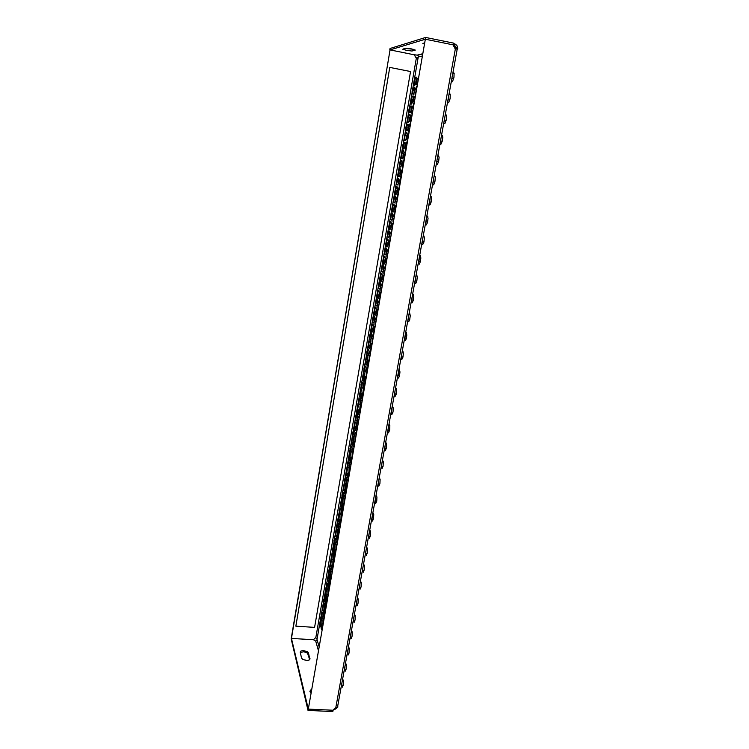 <?xml version="1.0" encoding="UTF-8"?>
<svg xmlns="http://www.w3.org/2000/svg" width="749" height="749" viewBox="0 0 749 749"><rect width="100%" height="100%" fill="white"/><g stroke="black" fill="none" stroke-linecap="round" stroke-linejoin="round"><path stroke-width="1.12" d="M415.854 81.182L415.779 83.654L416.547 83.176L417.071 78.289L415.854 81.182M416.931 84.89L416.004 83.897M412.605 99.804L412.54 102.323L413.298 101.827L413.804 96.986L412.605 99.804M413.682 103.521L412.746 102.547M409.394 118.276L409.3 120.748L410.077 120.336L410.564 115.524L409.394 118.276M410.452 122.003L409.525 121.038M406.201 136.599L406.155 139.211L406.885 138.687L407.353 133.921L406.201 136.599M407.25 140.344L406.323 139.389M403.028 154.781L402.962 157.346L403.711 156.897L404.16 152.169L403.028 154.781M404.076 158.535L403.149 157.59M399.891 172.813L400.088 175.65L401.239 171.212L400.762 170.332L399.891 172.813M400.921 176.586L399.994 175.641M396.773 190.695L396.904 193.57L398.103 189.188L397.616 188.28L396.773 190.695M397.794 194.487L396.876 193.56M393.684 208.447L393.824 211.349L394.985 207.014L394.508 206.087L393.684 208.447M394.695 212.248L393.777 211.33M390.613 226.058L390.772 228.979L391.905 224.7L391.418 223.754L390.613 226.058M391.615 229.868L390.697 228.96M387.57 243.528L387.739 246.487L388.815 241.88L388.225 241.44L387.57 243.528M388.562 247.357L387.645 246.449M384.546 260.867L384.724 263.845L385.801 259.669L385.323 258.667L384.546 260.867M385.538 264.706L384.621 263.807M381.55 278.066L381.737 281.081L382.758 276.568L382.177 276.081L381.55 278.066M382.533 281.924L381.616 281.034M378.573 295.143L378.769 298.177L379.79 294.095L379.322 293.046L378.573 295.143M379.546 299.001L378.648 298.13M375.623 312.08L375.829 315.142L376.822 311.107L376.354 310.03L375.623 312.08M375.708 315.104L376.56 315.928M372.693 328.886L372.908 331.976L373.873 327.987L373.414 326.882L372.693 328.886M372.787 331.947L373.629 332.753M369.791 345.57L369.95 348.688L370.924 344.343L370.362 343.754L369.791 345.57M369.894 348.659L370.718 349.446M366.907 362.123L367.076 365.269L368.021 360.971L367.59 360.213L366.907 362.123M367.019 365.25L367.825 366.008M364.042 378.554L364.22 381.728L365.147 377.459L364.716 376.681L364.042 378.554M361.205 394.854L361.392 398.056L362.31 394.246L361.861 393.028L361.205 394.854M361.336 398.047L362.113 398.768M358.387 411.032L358.574 414.272L359.454 410.077L359.033 409.244L358.387 411.032M358.518 414.263L359.295 414.965M355.588 427.099L355.784 430.357L356.636 426.209L356.224 425.348L355.588 427.099M352.807 443.034L353.013 446.329L353.846 442.21L353.434 441.33L352.807 443.034M350.055 458.856L350.26 462.18L351.066 458.098L350.663 457.19L350.055 458.856M347.311 474.566L347.527 477.909L348.322 473.864L347.92 472.928L347.311 474.566M344.596 490.155L344.821 493.535L345.589 489.509L345.195 488.554L344.596 490.155M341.9 505.631L342.078 509.039L342.873 505.051L342.49 504.068L341.9 505.631M339.231 520.986L339.409 524.431L340.186 520.471L339.803 519.46L339.231 520.986M336.573 536.237L336.75 539.711L337.509 535.778L337.134 534.739L336.573 536.237M333.932 551.376L334.12 554.878L334.859 550.974L334.485 549.916L333.932 551.376M331.311 566.403L331.507 569.933L332.228 566.057L331.863 564.971L331.311 566.403M328.717 581.327L328.905 584.885L329.616 581.037L329.251 579.923L328.717 581.327M326.133 596.138L326.33 599.724L327.023 595.904L326.667 594.762L326.133 596.138M323.568 610.847L323.765 614.461L324.448 610.66L324.092 609.499L323.568 610.847M321.031 625.443L321.227 629.094L321.892 625.321L321.546 624.132L321.031 625.443M416.931 81.023L417.006 79.45L416.463 79.712L416.116 82.952L416.931 81.023M413.673 99.729L413.701 98.025L413.148 98.522L412.868 101.611L413.673 99.729M410.433 118.276L410.499 116.657L410.012 116.825L409.656 120.112L410.433 118.276M407.222 136.683L407.287 135.045L406.754 135.316L406.464 138.471L407.222 136.683M404.039 154.94L404.067 153.171L403.571 153.554L403.299 156.681L404.039 154.94M400.874 173.047L400.752 171.147L399.985 174.227L400.387 174.592L400.874 173.047M397.747 191.014L397.616 189.094L396.867 192.147L397.232 192.568L397.747 191.014M394.639 208.831L394.498 206.902L393.768 209.926L394.143 210.347L394.639 208.831M391.549 226.516L391.409 224.569L390.697 227.565L391.072 227.977L391.549 226.516M388.488 244.062L388.347 242.096L387.654 245.063L388.029 245.485L388.488 244.062M385.454 261.467L385.304 259.482L384.63 262.431L385.014 262.843L385.454 261.467M382.439 278.74L382.29 276.737L381.625 279.658L382.018 280.079L382.439 278.74M379.453 295.874L379.359 293.851L378.648 296.754L378.975 297.259L379.453 295.874M376.485 312.885L376.326 310.844L375.698 313.719L376.017 314.224L376.485 312.885M373.536 329.757L373.442 327.697L372.768 330.552L373.086 331.067L373.536 329.757M370.615 346.506L370.521 344.418L369.856 347.264L370.184 347.779L370.615 346.506M367.722 363.115L367.619 361.018L366.973 363.836L367.3 364.36L367.722 363.115M364.838 379.612L364.679 377.496L364.108 380.295L364.435 380.82L364.838 379.612M361.982 395.978L361.823 393.843L361.261 396.624L361.589 397.157L361.982 395.978M359.155 412.222L358.986 410.068L358.443 412.821L358.705 413.42L359.155 412.222M356.337 428.344L356.234 426.162L355.635 428.905L355.906 429.514L356.337 428.344M353.547 444.344L353.444 442.144L352.845 444.644L353.125 445.486L353.547 444.344M350.775 460.223L350.672 458.004L350.101 460.719L350.363 461.337L350.775 460.223M348.032 475.98L347.864 473.752L347.358 476.439L347.62 477.076L348.032 475.98M345.298 491.625L345.139 489.378L344.643 492.056L344.905 492.692L345.298 491.625M342.593 507.157L342.49 504.882L341.928 507.307L342.199 508.196L342.593 507.157M339.896 522.577L339.737 520.283L339.26 522.933L339.522 523.588L339.896 522.577M337.228 537.876L337.134 535.563L336.601 538.194L336.863 538.868L337.228 537.876M334.578 553.071L334.419 550.74L333.96 553.352L334.223 554.035L334.578 553.071M331.947 568.145L331.798 565.804L331.339 568.407L331.601 569.1L331.947 568.145M329.335 583.125L329.186 580.756L328.736 583.34L328.998 584.051L329.335 583.125M326.742 597.983L326.592 595.595L326.152 598.17L326.405 598.891L326.742 597.983M324.167 612.738L324.017 610.332L323.587 612.897L323.84 613.628L324.167 612.738M321.611 627.39L321.471 624.966L321.04 627.522L321.293 628.261L321.611 627.39M412.119 90.741L412.053 93.232L412.793 92.736L413.317 87.914L412.119 90.741M413.542 88.719L414.234 87.399L414.721 87.727L414.263 92.277L413.289 94.374L412.259 93.447M408.926 109.129L408.86 111.657L409.6 111.152L410.096 106.377L408.926 109.129M410.321 107.173L411.014 105.852L411.501 106.199L411.051 110.721L410.106 112.771L409.048 111.863M405.752 127.367L405.705 129.952L406.426 129.427L406.904 124.68L405.752 127.367M407.128 125.467L407.821 124.156L408.308 124.521L407.868 129.015L406.95 131.019L405.874 130.129M402.606 145.465L402.541 147.993L403.28 147.553L403.739 142.844L402.606 145.465M403.964 143.621L404.647 142.319L405.134 142.703L404.703 147.169L403.814 149.126L402.719 148.246M399.489 163.422L399.685 166.222L400.809 161.456L400.228 161.082L399.489 163.422M400.818 161.634L401.501 160.333L401.988 160.735L401.567 165.183L400.593 167.149L399.591 166.222M396.399 181.23L396.521 184.067L397.71 179.694L397.251 178.796L396.399 181.23M397.7 179.498L398.384 178.206L398.861 178.618L398.459 183.056L397.513 184.975L396.493 184.057M393.319 198.906L393.459 201.762L394.62 197.446L394.161 196.528L393.319 198.906M394.611 197.23L395.285 195.938L395.762 196.369L395.369 200.788L394.451 202.661L393.412 201.753M390.276 216.442L390.426 219.326L391.558 215.066L391.09 214.12L390.276 216.442M391.54 214.823L392.214 213.531L392.691 213.98L392.298 218.38L391.418 220.206L390.36 219.307M387.252 233.838L387.411 236.75L388.516 232.536L388.048 231.572L387.252 233.838M388.497 232.274L389.162 230.992L389.639 231.45L389.265 235.832L388.403 237.62L387.327 236.721M384.256 251.102L384.415 254.042L385.473 249.511L384.902 249.043L384.256 251.102M385.473 249.595L386.138 248.303L386.615 248.78L386.241 253.153L385.417 254.894L384.321 254.005M381.278 268.236L381.456 271.204L382.477 266.71L381.906 266.223L381.278 268.236M382.477 266.784L383.132 265.492L383.619 265.979L383.254 270.342L382.449 272.046L381.344 271.157M378.32 285.238L378.507 288.225L379.5 283.787L378.938 283.272L378.32 285.238M379.509 283.834L380.155 282.542L380.632 283.047L380.192 287.719L379.415 289.095L378.376 288.178M375.389 302.109L375.586 305.124L376.55 300.724L376.12 300.04L375.389 302.109M376.55 300.761L377.206 299.46L377.683 299.974L377.412 303.991L376.578 305.948L375.464 305.086M372.478 318.849L372.684 321.892L373.648 317.922L373.199 316.827L372.478 318.849M373.629 317.557L374.266 316.256L374.743 316.78L374.406 321.115L373.592 322.744L372.562 321.864M369.594 335.458L369.744 338.539L370.718 334.213L370.296 333.492L369.594 335.458M370.718 334.223L371.504 332.865L371.916 334.934L371.335 338.351L370.512 339.297M366.729 351.955L366.888 355.054L367.834 350.775L367.413 350.026L366.729 351.955M367.834 350.766L368.751 349.483L369.023 351.496L368.461 354.876L367.637 355.794M363.883 368.321L364.051 371.448L364.978 367.207L364.557 366.43L363.883 368.321M364.969 367.179L365.887 365.896L366.158 367.937L365.606 371.279L364.791 372.178M361.065 384.555L361.233 387.72L362.16 383.919L361.72 382.72L361.065 384.555M362.132 383.46L363.04 382.187L363.312 384.256L362.769 387.561L361.964 388.431M358.256 400.678L358.443 403.87L359.342 400.106L358.911 398.88L358.256 400.678M359.314 399.601L360.222 398.365L360.484 400.453L359.96 403.72L359.164 404.572M355.475 416.678L355.663 419.899L356.524 415.761L356.121 414.918L355.475 416.678M356.505 415.629L357.292 414.309L357.685 416.528L357.17 419.758L356.374 420.582M352.713 432.566L352.91 435.806L353.743 431.714L353.35 430.844L352.713 432.566M353.725 431.536L354.511 430.235L354.904 432.491L354.464 435.45L353.612 436.489M349.98 448.333L350.176 451.6L350.991 447.537L350.598 446.647L349.98 448.333M350.972 447.322L351.758 446.039L352.142 448.323L351.646 451.478L350.869 452.265M347.255 463.977L347.461 467.282L348.257 463.247L347.864 462.33L347.255 463.977M348.229 462.994L349.025 461.73L349.409 463.453L348.978 466.955L348.154 467.938M346.703 487.103L346.665 481.953L347.358 479.669L348.013 479.603M344.559 479.51L344.765 482.843L345.542 478.845L345.158 477.899L344.559 479.51M345.514 478.555L346.31 477.3L346.684 479.051L346.263 482.534L345.448 483.489M341.881 494.93L342.096 498.291L342.845 494.321L342.471 493.357L341.881 494.93M342.808 493.994L343.613 492.767L343.988 494.546L343.51 498.207L342.77 498.928M339.222 510.238L339.391 513.636L340.168 509.695L339.793 508.702L339.222 510.238M340.13 509.32L340.935 508.112L341.31 509.919L340.889 513.355L340.102 514.254M336.582 525.442L336.75 528.86L337.518 524.946L337.144 523.935L336.582 525.442M337.471 524.534L338.286 523.345L338.642 525.18L338.239 528.597L337.462 529.468M333.96 540.525L334.176 543.971L334.878 540.095L334.513 539.046L333.96 540.525M334.831 539.636L335.646 538.465L336.001 540.338L335.655 543.531L334.84 544.579M331.358 555.505L331.573 558.979L332.266 555.131L331.901 554.063L331.358 555.505M332.21 554.635L333.033 553.483L333.38 555.384L332.987 558.754L332.228 559.578M328.764 570.373L328.951 573.884L329.663 570.055L329.307 568.968L328.764 570.373M329.607 569.521L330.431 568.388L330.777 570.317L330.337 573.846L329.644 574.474M328.128 593.489L328.081 588.574L329.26 586.111M326.199 585.138L326.386 588.677L327.088 584.875L326.733 583.761L326.199 585.138M327.023 584.304L327.856 583.181L328.193 585.147L327.809 588.48L327.079 589.266M323.652 599.799L323.84 603.366L324.523 599.593L324.177 598.451L323.652 599.799M324.457 598.975L325.291 597.88L325.628 599.865L325.244 603.179L324.532 603.947M321.124 614.358L321.312 617.953L321.986 614.199L321.639 613.038L321.124 614.358M321.911 613.553L322.753 612.467L323.081 614.489L322.697 617.785L321.995 618.524M413.167 90.629L413.242 89.056L412.708 89.318L412.371 92.511L413.167 90.629M409.956 109.092L409.993 107.397L409.497 107.762L409.179 110.936L409.956 109.092M406.773 127.414L406.838 125.804L406.314 126.066L406.014 129.212L406.773 127.414M403.608 145.587L403.674 143.958L403.149 144.22L402.868 147.338L403.608 145.587M400.472 163.619L400.35 161.747L399.582 164.808L399.975 165.183L400.472 163.619M397.354 181.501L397.232 179.61L396.483 182.653L396.839 183.074L397.354 181.501M394.274 199.243L394.143 197.343L393.412 200.348L393.768 200.769L394.274 199.243M391.203 216.854L391.072 214.935L390.36 217.912L390.725 218.333L391.203 216.854M388.169 234.325L388.029 232.387L387.336 235.345L387.701 235.757L388.169 234.325M385.155 251.655L385.07 249.698L384.321 252.432L384.64 253.125L385.155 251.655M382.159 268.854L382.018 266.887L381.353 269.79L381.728 270.211L382.159 268.854M379.191 285.921L379.041 283.937L378.395 286.82L378.704 287.316L379.191 285.921M376.241 302.858L376.092 300.855L375.464 303.719L375.773 304.216L376.241 302.858M373.311 319.673L373.161 317.642L372.553 320.478L372.862 320.993L373.311 319.673M370.418 336.348L370.324 334.297L369.66 337.125L369.978 337.64L370.418 336.348M367.534 352.901L367.441 350.832L366.785 353.64L367.104 354.155L367.534 352.901M364.679 369.332L364.52 367.244L363.939 370.025L364.257 370.549L364.679 369.332M361.842 385.632L361.739 383.525L361.121 386.287L361.439 386.821L361.842 385.632M359.024 401.82L358.865 399.694L358.312 402.438L358.631 402.971L359.024 401.82M356.224 417.876L356.131 415.732L355.532 418.457L355.85 419.009L356.224 417.876M353.453 433.821L353.294 431.658L352.77 434.364L353.022 434.972L353.453 433.821M350.701 449.643L350.541 447.462L350.026 450.149L350.279 450.767L350.701 449.643M347.967 465.344L347.873 463.144L347.302 465.822L347.555 466.449L347.967 465.344M345.252 480.933L345.158 478.714L344.596 481.382L344.858 482.01L345.252 480.933M342.565 496.409L342.462 494.171L341.918 496.821L342.171 497.458L342.565 496.409M339.887 511.773L339.737 509.517L339.25 512.147L339.512 512.803L339.887 511.773M337.237 527.024L337.078 524.749L336.61 527.362L336.863 528.026L337.237 527.024M334.597 542.164L334.447 539.87L333.988 542.473L334.241 543.147L334.597 542.164M331.985 557.2L331.835 554.887L331.376 557.471L331.629 558.155L331.985 557.2M329.391 572.124L329.242 569.783L328.792 572.358L329.045 573.06L329.391 572.124M326.807 586.935L326.667 584.585L326.227 587.141L326.47 587.853L326.807 586.935M324.251 601.644L324.102 599.275L323.671 601.822L323.924 602.542L324.251 601.644M321.705 616.249L321.564 613.862L321.143 616.399L321.387 617.129L321.705 616.249M415.143 95.114L414.89 90.751L416.706 86.154M411.903 113.67L411.66 109.27L413.457 104.785M408.692 132.077L408.458 127.63L410.227 123.257M405.509 150.334L405.368 145.353L407.035 141.589M402.344 168.441L402.129 163.919L403.861 159.771M399.208 186.407L399.002 181.848L400.706 177.803M396.09 204.234L395.818 200.114L397.588 195.695M393 221.929L392.822 217.285L394.48 213.456M389.939 239.474L389.77 234.793L391.409 231.067M386.905 256.879L386.737 252.17L388.357 248.546M383.881 274.153L383.731 269.406L385.332 265.886M380.895 291.295L380.754 286.511L382.327 283.085M377.917 308.307L377.786 303.495L379.34 300.162M374.977 325.188L374.931 319.898L376.363 317.08M372.047 341.937L371.935 337.05L373.395 333.857M369.145 358.556L368.967 354.099L370.455 350.523M366.27 375.052L366.102 370.558L367.544 367.047M363.405 391.418L363.321 386.447L364.651 383.46M360.569 407.671L360.494 402.662L361.205 400.209L361.936 399.882M357.76 423.794L357.685 418.757L358.471 416.201L359.108 416.07M354.96 439.794L354.904 434.729L355.569 432.416L356.299 432.126M352.189 455.682L352.142 450.589L352.779 448.342L353.519 448.071M349.437 471.449L349.39 466.327L350.101 463.977L350.757 463.893M343.988 502.635L343.969 497.458L344.624 495.229L345.289 495.192M341.301 518.055L341.282 512.85L341.918 510.687L342.593 510.668M338.623 533.363L338.614 528.129L339.241 526.023L339.906 526.023M335.973 548.558L335.973 543.306L336.647 541.134L337.247 541.274M333.342 563.641L333.342 558.361L333.998 556.245L334.597 556.413M330.721 578.621L330.786 573.032L331.376 571.253L331.976 571.44M329.026 585.943L329.373 586.364M325.553 608.244L325.403 604.171L326.433 600.726M322.997 622.906L323.025 617.532L323.605 615.622L324.214 615.884M415.864 83.832L414.347 85.882L414.384 81.753L415.704 77.578L416.341 77.175L416.687 78.561M452.742 73.739L453.538 72.747L454.1 73.159L454.016 77.203L452.565 81.472L451.834 82.006L451.385 81.21M451.572 80.171L452.05 78.579L453.707 78.579M452.059 77.475L452.256 76.398M412.605 102.454L411.145 104.336L411.173 100.179L412.456 96.115L413.195 95.835L413.448 97.211M448.923 94.739L449.672 93.822L450.224 94.168L450.149 98.409L448.745 102.473L448.024 102.987L447.574 102.145M447.733 101.274L448.23 99.598L449.887 99.589M448.333 98.035L448.417 97.501M409.375 120.926L407.962 122.649L407.999 118.454L409.403 114.288L409.965 114.204L410.237 115.702M445.131 115.561L445.842 114.7L446.441 115.159L446.32 119.409L444.962 123.295L444.241 123.772L443.801 122.892M443.923 122.19L444.447 120.439L446.095 120.42M444.522 118.951L444.616 118.426M406.173 139.239L404.797 140.793L404.844 136.59L406.201 132.536L406.857 132.601L407.044 134.062M442.135 135.363L442.828 137.067L442.331 141.065L441.021 144.164L440.496 144.379L440.056 143.462M440.159 142.919L440.693 141.102L442.331 141.065M440.758 139.679L440.843 139.145M402.99 157.412L402.138 158.985L401.651 158.788L401.717 154.584L403.037 150.643L403.674 150.671L403.88 152.272M438.427 155.858L439.073 157.496L438.624 161.475L437.304 164.611L436.639 164.677L436.349 163.834M436.424 163.451L436.967 161.587L438.605 161.541M437.023 160.211L437.107 159.687M399.835 175.435L399.208 176.717L398.534 176.642L398.608 172.439L400.032 168.45L400.743 170.341M434.748 176.174L435.356 177.738L434.926 181.773L433.624 184.872L432.679 184.029M432.716 183.805L433.278 181.904L434.907 181.838M433.315 180.565L433.399 180.05M396.708 193.317L395.903 194.665L395.444 194.347L395.528 190.143L396.904 186.267L397.625 188.271M430.544 195.732L431.611 197.268L431.396 201.266L430.16 204.739L429.458 205.086L429.037 204.056M429.046 203.981L429.617 202.043L431.237 201.958M429.645 200.741L429.729 200.226M393.609 211.049L393 212.164L392.382 211.92L392.57 207.192L393.937 203.868L394.536 206.059M427.482 216.264L428.044 218.352L427.454 222.5L426.35 224.869L425.423 223.895M425.413 223.97L425.984 222.004L427.604 221.91M426.012 220.73L426.097 220.215M390.529 228.642L389.752 229.784L389.246 228.979L389.536 224.644L390.856 221.404L391.474 223.717M423.887 236.057L424.43 238.098L423.85 242.273L422.576 244.717L421.846 243.556M421.809 243.79L422.389 241.805L424 241.684M422.408 240.541L422.483 240.036M387.476 246.093L386.896 247.048L386.315 246.655L386.521 241.955L387.804 238.8L388.422 241.234M420.329 255.671L420.844 258.04L420.283 261.869L419.206 264.163L418.298 263.058M418.232 263.433L418.822 261.429L420.432 261.289M418.831 260.184L418.916 259.678M384.443 263.405L383.713 264.35L383.319 263.817L383.535 259.145L384.892 256.027L385.407 258.62M416.8 275.117L417.296 277.439L416.744 281.306L415.676 283.553L414.787 282.382M414.693 282.897L415.283 280.884L416.884 280.725M415.292 279.658L415.367 279.152M381.438 280.575L380.885 281.39L380.352 280.847L380.567 276.194L381.878 273.151L382.411 275.866M413.289 294.394L413.776 296.679L413.233 300.574L412.006 302.858L411.295 301.538M411.182 302.203L411.772 300.18L413.373 299.993M411.781 298.954L411.856 298.458M378.46 297.615L377.917 298.355L377.402 297.746L377.627 293.112L378.891 290.144L379.434 292.99M409.834 313.513L410.283 315.75L409.75 319.673L408.711 321.827L407.84 320.535M407.699 321.33L408.289 319.308L409.89 319.102M408.299 318.082L408.374 317.595M375.502 314.524L374.818 315.189L374.472 314.514L374.706 309.899L375.932 307.006L376.475 309.974M406.351 332.416L406.819 335.103L406.304 338.614L405.265 340.72L404.423 339.363M404.245 340.299L404.844 338.267L406.445 338.042M404.844 337.05L404.928 336.563M372.562 331.292L371.907 331.873L371.57 331.152L371.804 326.564L373.096 323.746L373.545 326.836M402.887 351.15L403.393 353.416L402.878 357.385L401.857 359.454L401.024 358.031M400.827 359.099L401.427 357.076L403.018 356.824M401.427 355.85L401.511 355.363M369.65 347.929L369.004 348.425L368.63 347.227L369.014 342.696L370.268 340.383L370.633 343.576M399.46 369.734L399.994 372.01L399.489 376.007L398.477 378.03L397.653 376.55M397.438 377.739L398.028 375.717L399.62 375.446M398.037 374.491L398.112 374.013M366.767 364.445L366.139 364.847L365.774 363.611L366.158 359.127L367.375 356.852L367.75 360.175M396.062 388.16L396.614 390.435L396.127 394.461L395.144 396.436L394.32 394.957M394.077 396.221L394.667 394.208L396.258 393.908M394.676 392.972L394.751 392.495M363.892 380.829L363.284 381.157L362.937 379.865L363.405 375.062L364.576 373.255L364.885 376.663M392.289 406.042L393.225 407.859L393.019 411.735L391.83 414.684L391.015 413.214M390.744 414.543L391.334 412.54L392.916 412.222M391.343 411.295L391.418 410.817M361.055 397.082L360.456 397.335L360.119 396.006L360.587 391.25L361.73 389.48L362.039 393.019M388.984 424.187L389.854 425.591L389.705 429.907L388.544 432.791L387.739 431.321M387.439 432.707L388.029 430.722L389.611 430.375M388.038 429.467L388.113 428.99M358.228 413.214L357.648 413.382L357.329 412.016L357.797 407.316L358.902 405.574L359.211 409.254M385.716 442.182L386.615 443.923L386.39 448.099L385.276 450.739L384.49 449.278M384.162 450.72L384.743 448.745L386.325 448.379M384.761 447.481L384.836 447.013M355.429 429.224L354.867 429.317L354.558 427.913L355.017 423.26L356.178 421.65L356.412 425.376M382.467 460.026L383.348 461.74L383.16 465.803L382.046 468.537L381.269 467.076M380.913 468.584L381.494 466.627L383.076 466.234M381.513 465.344L381.587 464.876M352.648 445.112L352.105 445.14L351.805 443.689L352.264 439.092L353.397 437.51L353.631 441.367M379.247 477.722L380.118 479.397L379.93 483.526L378.844 486.195L378.076 484.734M377.683 486.298L378.264 484.35L379.846 483.938M349.886 460.878L349.081 459.352L349.605 454.512L350.214 453.192L350.71 453.398L350.86 457.246M376.054 495.267L376.906 496.915L376.71 501.193L375.661 503.702L374.903 502.251M374.491 503.871L375.071 501.933L376.644 501.502M347.152 476.523L346.366 474.903L346.89 470.11L347.48 468.827L347.976 469.024L348.116 473.003M372.89 512.662L373.723 514.282L373.545 518.533L372.515 521.061L371.766 519.619M371.326 521.285L371.897 519.366L373.47 518.907M344.437 492.056L343.679 490.333L344.194 485.595L344.765 484.341L345.261 484.537L345.401 488.648M369.753 529.918L370.568 531.518L370.483 535.273L369.529 538.194L368.648 536.846M368.18 538.559L368.751 536.659L370.324 536.181M341.741 507.466L341.01 505.659L341.516 500.978L342.068 499.742L342.565 499.939L342.696 504.18M366.636 547.023L367.441 548.605L367.356 552.416L366.42 555.271L365.559 553.932M365.063 555.692L365.624 553.811L367.197 553.314M339.063 522.765L338.361 520.864L338.932 515.995L339.466 514.975L339.962 515.443L340.009 519.591M363.555 563.997L364.342 565.551L364.257 569.409L363.34 572.217L362.488 570.888M361.973 572.695L362.535 570.822L364.098 570.298M336.404 537.951L335.721 535.423L336.292 531.153L336.881 530.114L337.312 530.62L337.35 534.889M360.494 580.821L361.318 582.844L361.093 586.823L360.157 589.117L359.445 587.693M358.902 589.547L359.464 587.693L361.027 587.15M333.773 553.015L333.118 550.955L333.605 546.424L334.176 545.216L334.672 545.693L334.7 550.084M357.451 597.515L358.209 599.041L358.134 602.992L357.254 605.707L356.43 604.377M355.859 606.259L356.421 604.434L357.985 603.863M331.152 567.976L330.515 565.298L331.142 560.926L331.695 560.121L332.125 560.954L332.079 565.158M354.446 614.068L355.185 615.584L355.11 619.582L354.249 622.241L353.434 620.921M352.845 622.84L353.397 621.033L354.96 620.444M328.558 582.834L327.94 580.072L328.558 575.766L329.092 574.97L329.532 575.812L329.466 580.129M351.459 630.48L352.18 631.987L352.105 636.041L351.262 638.654L350.466 637.333M349.858 639.29L350.401 637.502L351.955 636.893M325.984 597.58L325.384 594.743L325.993 590.493L326.508 589.716L326.957 590.577L326.873 594.996M348.491 646.771L349.203 648.269L349.128 652.36L348.304 654.926L347.527 653.615M346.89 655.609L347.424 653.84L348.987 653.203M323.418 612.214L322.847 609.312L323.502 604.949L324.055 604.377L324.401 605.229L324.308 609.752M345.551 662.921L346.253 664.419L346.178 668.548L345.373 671.076L344.606 669.765M343.941 671.797L344.484 670.046L346.038 669.391M320.881 626.744L320.329 623.777L320.975 619.47L321.518 618.908L321.855 619.779L321.752 624.394M342.639 678.95L343.379 680.953L343.248 684.614L342.462 687.095L341.703 685.784M341.02 687.854L341.553 686.121L343.108 685.447M424.074 44.004L422.782 43.376L424.206 43.208M309.917 691.804L311.097 691.018M310.76 692.956L309.871 691.14L311.312 689.773M417.305 79.094L418.185 77.69M414.038 97.773L414.927 96.387M410.798 116.301L411.688 114.925M407.587 134.689L408.477 133.322M404.394 152.918L405.293 151.57M401.23 171.015L402.129 169.667M398.094 188.963L398.992 187.625M394.976 206.771L395.884 205.441M391.886 224.438L392.794 223.118M388.825 241.964L389.733 240.663M385.782 259.351L386.699 258.059M382.758 276.615L383.685 275.323M379.771 293.739L380.689 292.456M376.794 310.732L377.721 309.459M373.845 327.594L374.772 326.33M370.924 344.325L371.85 343.07M368.021 360.934L368.948 359.679M365.137 377.412L366.074 376.167M362.282 393.768L363.218 392.532M359.445 409.993L360.381 408.767M356.627 426.078L357.563 424.889M353.828 442.041L354.773 440.88M351.047 457.882L352.002 456.759M348.294 473.611L349.249 472.516M345.561 489.219L346.515 488.161M342.845 504.714L343.81 503.684M340.149 520.087L341.113 519.094M337.471 535.357L338.445 534.402M334.812 550.506L335.795 549.588M332.172 565.551L333.165 564.662M329.56 580.494L330.14 579.361L330.543 579.632M326.957 595.315L327.556 594.2L327.95 594.491M324.373 610.042L324.982 608.928L325.375 609.246M321.817 624.657L322.435 623.552L322.819 623.898M315.741 641.032L316.986 640.414L317.052 638.345L315.338 637.905L313.438 639.749L315.741 641.032L318.259 649.982M454.774 48.105L456.141 47.767L456.216 48.573L457.789 48.9L457.723 48.086L456.141 47.767L454.718 45.764L455.036 44.041L456.927 45.389L457.723 48.086M313.438 639.749L291.483 638.391L390.06 49.93L414.618 54.817L415.386 57.111L417.165 58.366L418.457 56.896L421.968 56.044M341.619 685.766L341.947 682.77M344.549 669.681L344.877 666.666M347.499 653.465L347.826 650.441M350.476 637.118L350.804 634.085M353.472 620.631L353.8 617.588M356.496 604.022L356.824 600.97M359.548 587.263L359.876 584.211M362.619 570.373L362.947 567.311M365.718 553.352L366.046 550.272M368.845 536.181L369.173 533.091M371.991 518.87L372.328 515.771M375.174 501.409L375.502 498.3M378.376 483.807L378.704 480.689M381.606 466.056L381.934 462.929M384.864 448.155L385.192 445.018M388.151 430.104L388.478 426.958M391.465 411.894L391.793 408.739M394.807 393.534L395.135 390.36M398.178 375.015L398.515 371.832M401.576 356.327L401.913 353.144M405.003 337.49L405.34 334.288M408.458 318.475L408.804 315.273M411.95 299.31L412.287 296.089M415.47 279.967L415.807 276.737M419.019 260.446L419.365 257.207M422.605 240.766L422.942 237.517M426.218 220.899L426.565 217.641M429.86 200.863L430.207 197.596M433.54 180.649L433.886 177.363M425.301 39.201L425.601 37.45L390.004 48.516L389.752 50.014L425.301 39.201L453.491 44.931L454.961 48.273L457.302 49.368L457.789 48.9M337.996 706.99L334.335 708.704L333.099 710.267L308.27 709.134L308.045 710.417L291.146 638.916L390.06 49.93M414.59 54.808L417.914 55.239L418.457 56.896M405.771 48.254L411.388 48.835L415.321 50.052L411.941 50.998L406.604 50.37L402.784 49.247L405.771 48.254M453.519 45.399L454.718 45.764L453.632 46.035M453.725 43.629L455.036 44.041M413.158 49.219L405.125 48.442M334.588 708.535L334.438 709.35L335.383 709.153L337.649 707.459M309.964 658.605L309.431 659.916L307.521 660.552L302.858 659.56L301.585 658.128L300.162 651.986L300.929 651.04L303.223 650.525L307.67 651.836L308.476 652.922L309.805 659.532M425.601 37.45L453.81 43.199L453.491 44.94L425.301 39.21L308.27 709.134L333.09 710.277L332.865 711.55L308.045 710.417M300.227 652.613L303.719 651.714L307.464 653.006L309.721 659.644M334.438 709.35L333.389 709.706M348.547 653.671L347.854 653.662M351.506 637.399L350.794 637.352M354.492 620.987L353.771 620.94M357.498 604.452L356.758 604.396M360.531 587.778L359.782 587.722M363.593 570.972L362.825 570.916M366.673 554.026L365.896 553.96M369.772 536.949L368.985 536.874M291.483 638.391L308.27 709.134L425.301 39.21M410.564 71.52L389.723 67.457L295.808 626.201L314.543 627.409L410.564 71.52M295.808 626.201L389.723 67.457M317.108 639.749L318.934 646.134M418.157 57.682L412.821 88.363M412.006 93.054L409.619 106.789M408.804 111.451L406.435 125.074M405.64 129.689L403.29 143.209M402.494 147.787L400.163 161.204M399.367 165.744L397.054 179.048M396.268 183.561L393.974 196.762M393.197 201.238L390.922 214.336M390.154 218.774L387.888 231.769M387.121 236.178L384.883 249.071M384.125 253.443L381.896 266.241M381.147 270.576L378.938 283.272M378.189 287.579L375.998 300.18M375.258 304.45L373.086 316.958M372.347 321.199L370.184 333.605M369.454 337.808L367.319 350.129M366.589 354.305L364.463 366.523M363.742 370.671L361.636 382.805M360.924 386.915L358.827 398.955M358.116 403.037L356.037 414.993M355.335 419.037L353.275 430.9M352.573 434.926L350.523 446.694M349.83 450.692L347.798 462.376M347.115 466.337L345.092 477.946M344.409 481.879L342.405 493.394M341.731 497.299L339.746 508.73M339.072 512.606L337.097 523.954M336.423 527.802L334.466 539.074M333.801 542.894L331.863 554.082M331.198 557.874L329.27 568.978M328.614 572.742L326.695 583.771M326.049 587.516L324.148 598.46M323.502 602.168L321.611 613.047M320.965 616.727L317.117 638.86M455.439 48.638L335.749 708.03M416.341 58.01L315.778 637.764M417.455 55.089L422.352 53.862M308.476 652.922L308.27 654.092M412.465 49.415L412.203 50.96M364.164 381.709L364.978 382.458M355.728 430.357L356.496 431.04M352.957 446.329L353.706 446.994M350.214 462.18L350.944 462.826M347.48 477.909L348.201 478.545M344.774 493.535L345.476 494.153M342.078 509.039L342.77 509.638M339.409 524.431L340.083 525.021M336.75 539.711L337.415 540.282M334.12 554.878L334.775 555.44M331.507 569.933L332.144 570.485M328.905 584.885L329.541 585.418M326.33 599.724L326.948 600.249M323.765 614.461L324.373 614.976M321.227 629.094L321.827 629.591M369.688 338.511L370.558 339.344M366.832 355.035L367.712 355.859M363.995 371.429L364.875 372.253M361.177 387.701L362.067 388.525M358.387 403.861L359.277 404.675M355.616 419.889L356.505 420.695M352.863 435.806L353.753 436.611M350.129 451.6L351.019 452.396M347.414 467.282L348.304 468.069M344.718 482.843L345.617 483.629M342.05 498.291L342.939 499.077M339.391 513.636L340.28 514.413M336.75 528.86L337.649 529.637M334.138 543.971L335.028 544.748M331.535 558.979L332.425 559.746M328.951 573.884L329.85 574.642M326.386 588.677L327.285 589.435M323.84 603.366L324.738 604.125M321.312 617.953L322.21 618.702M423.747 43.189L423.634 43.863M310.882 689.96L310.666 691.205M337.434 707.571L457.18 49.34M454.999 45.876L453.679 46.204M422.314 54.031L417.764 55.173M453.763 45.483L454.072 43.76M300.929 651.04L300.733 652.21M403.505 48.919L403.402 49.556M396.043 388.132L395.622 387.739M399.404 369.669L398.974 369.276M402.793 351.056L402.363 350.644M406.211 332.275L405.78 331.863M409.656 313.335L409.226 312.913M413.364 294.46L412.708 293.805M416.912 275.229L416.21 274.527M420.498 255.84L419.749 255.091M424.112 236.291L423.316 235.476M427.763 216.564L426.921 215.693M435.16 176.605L434.205 175.603M438.905 156.363L437.903 155.305M442.687 135.944L441.629 134.829M454.212 73.599L452.995 72.316"/></g></svg>
